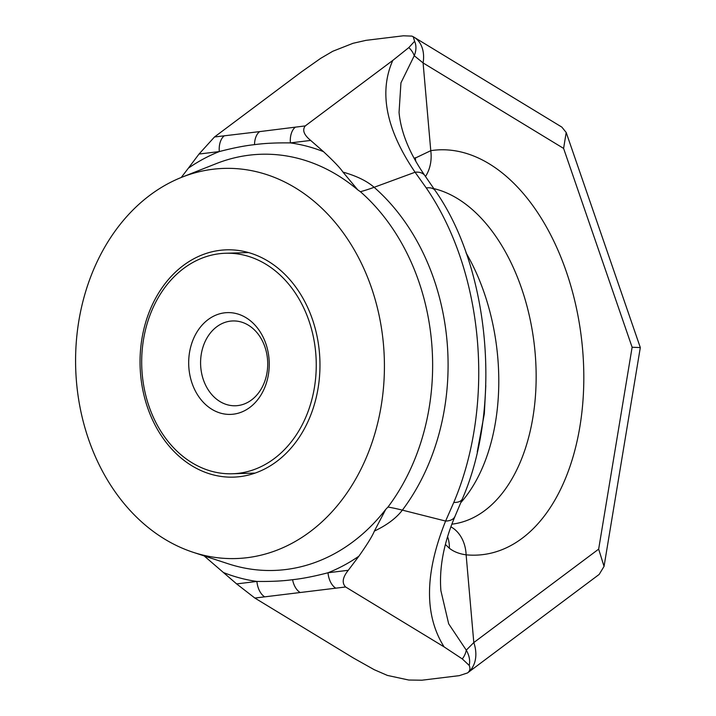 <?xml version="1.0" encoding="UTF-8"?>
<svg xmlns="http://www.w3.org/2000/svg" width="716" height="716" viewBox="0 0 716 716"><rect width="100%" height="100%" fill="white"/><g stroke="black" fill="none" stroke-linecap="round" stroke-linejoin="round"><path stroke-width="1.07" d="M213.01 169.244A195.164 154.388 -91.7 0 0 181.962 177.192A195.164 154.388 -91.7 0 0 75.69 368.105A195.164 154.388 -91.7 0 0 193.213 552.313A195.164 154.388 -91.7 0 0 246.993 557.71A195.164 154.388 88.3 0 0 383.49 344.763A195.164 154.388 88.3 0 0 213.01 169.244M239.905 476.641A113.701 89.948 88.3 0 1 233.416 477.133A113.701 89.948 88.3 0 1 140.282 370.288A113.701 89.948 88.3 0 1 220.107 250.323A113.701 89.948 88.3 0 1 226.596 249.83A113.701 89.948 88.3 0 1 319.73 356.675A113.701 89.948 88.3 0 1 239.905 476.641M462.303 658.935A16.969 12.575 -49.1 0 0 466.268 650.155L473.804 642.565A33.938 25.382 53.2 0 1 467.646 672.843C469.973 670.964 470.502 668.493 469.222 665.433L462.303 658.935L444.108 646.897L345.604 586.977C341.693 582.913 342.588 577.356 348.28 570.294L358.895 556.198C367.263 544.321 372.427 535.953 374.379 531.084L385.718 509.416L387.983 507.035A208.311 164.778 -91.7 0 0 360.399 191.709L357.758 189.865L342.964 172.1C340.297 168.072 333.808 161.261 323.498 151.658A220.644 174.543 -91.7 0 0 290.392 142.905C276.242 142.717 264.285 143.298 254.52 144.65C244.765 145.679 233.022 147.988 219.302 151.568A220.644 174.543 88.3 0 0 188.406 168.135L181.238 177.479M188.406 168.135L199.021 154.047L214.505 136.971L259.657 131.61A16.969 10.355 83 0 0 254.52 144.65M323.498 151.658L310.672 140.425C303.87 134.85 302.071 130.008 305.267 125.909L259.657 131.61M414.26 158.558L430.772 150.673L423.093 62.936A33.938 24.228 121.3 0 0 414.036 37.196L411.942 36.113L403.341 35.8L365.965 40.356L353.024 43.3L332.779 51.266L320.705 58.336L302.036 71.475L214.505 136.971M305.267 125.909L392.798 60.404L408.818 47.587L414.618 41.286L413.204 36.686M450.874 526.833A33.938 26.653 95.4 0 1 466.125 554.828L473.804 642.565L598.657 549.136L604.044 566.401L599.167 574.429L467.512 672.942L459.314 675.644L421.948 680.2L408.729 680.03L387.383 675.412L374.191 669.675L353.346 657.968L254.851 598.048L236.629 583.907L204.132 555.893M345.604 586.977L254.851 598.048M236.629 583.907L256.91 581.437C270.97 581.625 282.856 581.043 292.575 579.692A16.969 10.355 83 0 0 299.968 592.356M348.28 570.294L328 572.764C314.172 576.362 302.367 578.671 292.575 579.692M374.379 531.084C386.891 525.15 396.216 518.169 402.374 510.132A213.27 168.708 -91.7 0 0 374.128 187.297C366.95 181.014 356.559 175.948 342.964 172.1M444.108 646.897C424.158 615.151 424.66 573.203 445.603 521.06L453.774 502.453C495.463 403.976 484.061 272.134 426.253 187.941L415.083 172.234C386.085 129.533 378.657 92.257 392.798 60.404M469.222 665.433C470.287 660.537 469.302 655.444 466.268 650.155L448.681 623.833L440.895 590.691C439.069 567.761 443.777 542.988 455 516.361L455 516.361A16.969 9.988 -157 0 1 445.603 521.06L402.374 510.132A203.648 88.65 -143 0 0 387.983 507.035M360.399 191.709A203.648 100.347 131.2 0 0 374.128 187.297L415.083 172.234A16.969 11.017 145 0 1 424.919 175.671L435.203 190.599C490.183 268.751 502.22 407.404 462.384 498.864L462.384 498.864A16.969 8.368 -157.5 0 1 453.774 502.453M425.483 176.485A33.938 26.886 -98.9 0 0 430.764 150.673A203.648 124.253 -97 0 1 582.547 348.728A203.648 124.253 -97 0 1 466.125 554.828C459.323 553.898 453.738 551.705 449.371 548.259L445.397 544.464M424.919 175.671C409.543 153.457 400.915 132.371 399.054 112.43L400.942 82.859L414.26 55.732C416.372 50.38 416.488 45.564 414.618 41.286M598.657 549.136L632.121 347.242L563.599 148.409L423.093 62.936L414.26 55.732A16.969 13.246 -136.6 0 0 408.818 47.587M415.719 161.172A33.938 30.197 -124.1 0 0 415.199 157.69M447.581 536.687A33.938 29.419 121.9 0 1 449.371 548.259M563.599 148.409L566.195 132.496L561.872 127.126L414.036 37.196M435.203 190.599A16.969 9.487 146 0 0 426.253 187.941M632.121 347.242L640.31 347.582L604.044 566.401M219.364 253.724A110.309 87.263 88.3 0 1 225.656 253.249A110.309 87.263 88.3 0 1 316.016 356.908A110.309 87.263 88.3 0 1 238.571 473.294A110.309 87.263 -91.7 0 1 232.27 473.768A110.309 87.263 -91.7 0 1 141.92 370.109A110.309 87.263 -91.7 0 1 219.364 253.724M233.398 414.179A50.917 40.275 88.3 0 1 188.926 368.391A50.917 40.275 88.3 0 1 224.538 312.838A50.917 40.275 88.3 0 1 269.01 358.627A50.917 40.275 88.3 0 1 233.398 414.179M230.463 321.126A42.423 33.562 88.3 0 1 232.879 320.947A42.423 33.562 88.3 0 1 267.632 360.81A42.423 33.562 88.3 0 1 237.846 405.578A42.423 33.562 88.3 0 1 235.43 405.766A42.423 33.562 88.3 0 1 200.677 365.894A42.423 33.562 88.3 0 1 230.463 321.126M357.758 189.865A208.195 164.689 88.3 0 0 249.356 155.157A208.195 164.689 -91.7 0 0 216.241 163.624L181.962 177.192M193.213 552.313L228.243 563.796A208.195 164.689 -91.7 0 0 285.612 569.551A208.195 164.689 88.3 0 0 385.718 509.416M224.35 135.772A16.969 10.355 83 0 0 219.302 151.568L199.021 154.047M295.431 127.108A16.969 10.355 83 0 0 290.392 142.905L310.672 140.425M223.804 572.675A220.644 174.543 88.3 0 0 256.91 581.437A16.969 10.355 83 0 0 264.687 596.849M358.895 556.198A220.644 174.543 -91.7 0 1 328 572.764A16.969 10.355 83 0 0 335.768 588.176M433.869 188.621A169.71 103.543 -97 0 1 535.756 361.884A169.71 103.543 -97 0 1 451.877 524.184L451.859 524.184M466.027 252.811A169.71 103.543 -97 0 1 460.827 502.605M462.384 498.864L455 516.361M485.797 385.611L484.329 413.75L477.241 451.975M566.195 132.496L640.31 347.546M225.656 253.249L248.452 252.569M255.111 473.088L232.27 473.768"/></g></svg>
